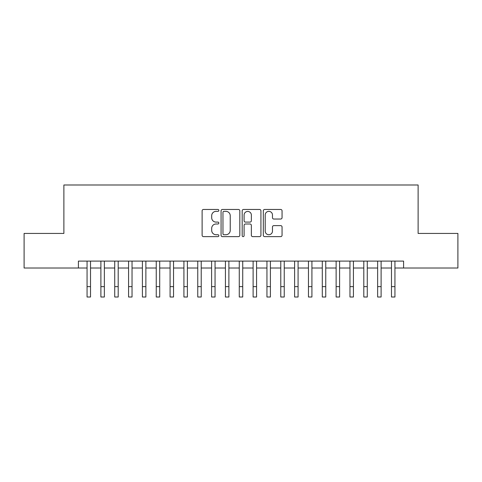 <?xml version="1.0" encoding="UTF-8"?>
<svg xmlns="http://www.w3.org/2000/svg" width="482" height="482" viewBox="0 0 482 482"><rect width="100%" height="100%" fill="white"/><g stroke="black" fill="none" stroke-linecap="round" stroke-linejoin="round"><path stroke-width="0.72" d="M218.858 210.417A0.952 0.952 0 0 0 217.912 209.465L203.476 209.465A1.356 1.356 0 0 0 202.121 210.821L202.121 235.27A1.356 1.356 0 0 0 203.476 236.626L217.912 236.626A0.952 0.952 0 0 0 218.858 235.68A0.952 0.952 0 0 0 217.912 234.728L216.044 234.728A4.344 4.344 0 0 1 211.694 230.378L211.694 228.341A4.344 4.344 0 0 1 216.044 223.997L217.912 223.997A0.952 0.952 0 0 0 218.858 223.046A0.952 0.952 0 0 0 217.912 222.094L216.044 222.094A4.344 4.344 0 0 1 211.694 217.75L211.694 215.713A4.344 4.344 0 0 1 216.044 211.363L217.912 211.363A0.952 0.952 0 0 0 218.858 210.417M280.693 219.039A1.356 1.356 0 0 0 282.054 217.683L282.054 210.821A1.356 1.356 0 0 0 280.693 209.465L264.666 209.465A1.356 1.356 0 0 0 263.311 210.821L263.311 235.27A1.356 1.356 0 0 0 264.666 236.626L280.693 236.626A1.356 1.356 0 0 0 282.054 235.27L282.054 226.986A1.356 1.356 0 0 0 280.693 225.624L273.836 225.624A1.356 1.356 0 0 0 272.475 226.986L272.475 231.095A3.633 3.633 0 0 1 268.842 234.728A3.633 3.633 0 0 1 265.208 231.095L265.208 214.996A3.633 3.633 0 0 1 268.842 211.363A3.633 3.633 0 0 1 272.475 214.996L272.475 217.683A1.356 1.356 0 0 0 273.836 219.039L280.693 219.039M78.409 268.016L24.1 268.016L24.1 233.427L63.883 233.427L63.883 184.992L418.117 184.992L418.117 233.427L457.9 233.427L457.9 268.016L403.591 268.016L403.591 261.099L78.409 261.099L78.409 268.016L87.061 268.016M239.813 210.821A1.356 1.356 0 0 0 238.451 209.465L222.425 209.465A1.356 1.356 0 0 0 221.069 210.821L221.069 235.27A1.356 1.356 0 0 0 222.425 236.626L238.451 236.626A1.356 1.356 0 0 0 239.813 235.27L239.813 210.821M243.549 209.465L259.575 209.465A1.356 1.356 0 0 1 260.931 210.821L260.931 235.27A1.356 1.356 0 0 1 259.575 236.626L252.713 236.626A1.356 1.356 0 0 1 251.357 235.27L251.357 225.353A1.356 1.356 0 0 0 249.995 223.997L245.446 223.997A1.356 1.356 0 0 0 244.091 225.353L244.091 235.68A0.952 0.952 0 0 1 243.139 236.626A0.952 0.952 0 0 1 242.187 235.68L242.187 210.821A1.356 1.356 0 0 1 243.549 209.465M90.52 268.016L100.895 268.016M104.359 268.016L114.734 268.016M118.192 268.016L128.574 268.016M132.032 268.016L142.407 268.016M145.871 268.016L156.246 268.016M159.705 268.016L170.086 268.016M173.544 268.016L183.919 268.016M187.377 268.016L197.759 268.016M201.217 268.016L211.598 268.016M215.056 268.016L225.431 268.016M228.89 268.016L239.271 268.016M242.729 268.016L253.11 268.016M256.569 268.016L266.944 268.016M270.402 268.016L280.783 268.016M284.241 268.016L294.623 268.016M298.081 268.016L308.456 268.016M311.914 268.016L322.295 268.016M325.754 268.016L336.129 268.016M339.593 268.016L349.968 268.016M353.427 268.016L363.808 268.016M367.266 268.016L377.641 268.016M381.105 268.016L391.48 268.016M394.939 268.016L403.591 268.016M223.919 211.363A0.952 0.952 0 0 0 222.967 212.315L222.967 233.776A0.952 0.952 0 0 0 223.919 234.728L225.889 234.728A4.344 4.344 0 0 0 230.233 230.378L230.233 215.713A4.344 4.344 0 0 0 225.889 211.363L223.919 211.363M251.357 215.068A3.633 3.633 0 0 0 247.724 211.435A3.633 3.633 0 0 0 244.091 215.068L244.091 220.738A1.356 1.356 0 0 0 245.446 222.094L249.995 222.094A1.356 1.356 0 0 0 251.357 220.738L251.357 215.068M87.061 286.627L90.52 286.627L90.52 297.008L87.061 297.008L87.061 261.099M90.52 286.627L90.52 261.099M100.895 286.627L104.359 286.627L104.359 297.008L100.895 297.008L100.895 261.099M104.359 286.627L104.359 261.099M114.734 286.627L118.192 286.627L118.192 297.008L114.734 297.008L114.734 261.099M118.192 286.627L118.192 261.099M128.574 286.627L132.032 286.627L132.032 297.008L128.574 297.008L128.574 261.099M132.032 286.627L132.032 261.099M142.407 286.627L145.871 286.627L145.871 297.008L142.407 297.008L142.407 261.099M145.871 286.627L145.871 261.099M156.246 286.627L159.705 286.627L159.705 297.008L156.246 297.008L156.246 261.099M159.705 286.627L159.705 261.099M170.086 286.627L173.544 286.627L173.544 297.008L170.086 297.008L170.086 261.099M173.544 286.627L173.544 261.099M183.919 286.627L187.377 286.627L187.377 297.008L183.919 297.008L183.919 261.099M187.377 286.627L187.377 261.099M197.759 286.627L201.217 286.627L201.217 297.008L197.759 297.008L197.759 261.099M201.217 286.627L201.217 261.099M211.598 286.627L215.056 286.627L215.056 297.008L211.598 297.008L211.598 261.099M215.056 286.627L215.056 261.099M225.431 286.627L228.89 286.627L228.89 297.008L225.431 297.008L225.431 261.099M228.89 286.627L228.89 261.099M239.271 286.627L242.729 286.627L242.729 297.008L239.271 297.008L239.271 261.099M242.729 286.627L242.729 261.099M253.11 286.627L256.569 286.627L256.569 297.008L253.11 297.008L253.11 261.099M256.569 286.627L256.569 261.099M266.944 286.627L270.402 286.627L270.402 297.008L266.944 297.008L266.944 261.099M270.402 286.627L270.402 261.099M280.783 286.627L284.241 286.627L284.241 297.008L280.783 297.008L280.783 261.099M284.241 286.627L284.241 261.099M294.623 286.627L298.081 286.627L298.081 297.008L294.623 297.008L294.623 261.099M298.081 286.627L298.081 261.099M308.456 286.627L311.914 286.627L311.914 297.008L308.456 297.008L308.456 261.099M311.914 286.627L311.914 261.099M322.295 286.627L325.754 286.627L325.754 297.008L322.295 297.008L322.295 261.099M325.754 286.627L325.754 261.099M336.129 286.627L339.593 286.627L339.593 297.008L336.129 297.008L336.129 261.099M339.593 286.627L339.593 261.099M349.968 286.627L353.427 286.627L353.427 297.008L349.968 297.008L349.968 261.099M353.427 286.627L353.427 261.099M363.808 286.627L367.266 286.627L367.266 297.008L363.808 297.008L363.808 261.099M367.266 286.627L367.266 261.099M377.641 286.627L381.105 286.627L381.105 297.008L377.641 297.008L377.641 261.099M381.105 286.627L381.105 261.099M391.48 286.627L394.939 286.627L394.939 297.008L391.48 297.008L391.48 261.099M394.939 286.627L394.939 261.099"/></g></svg>
